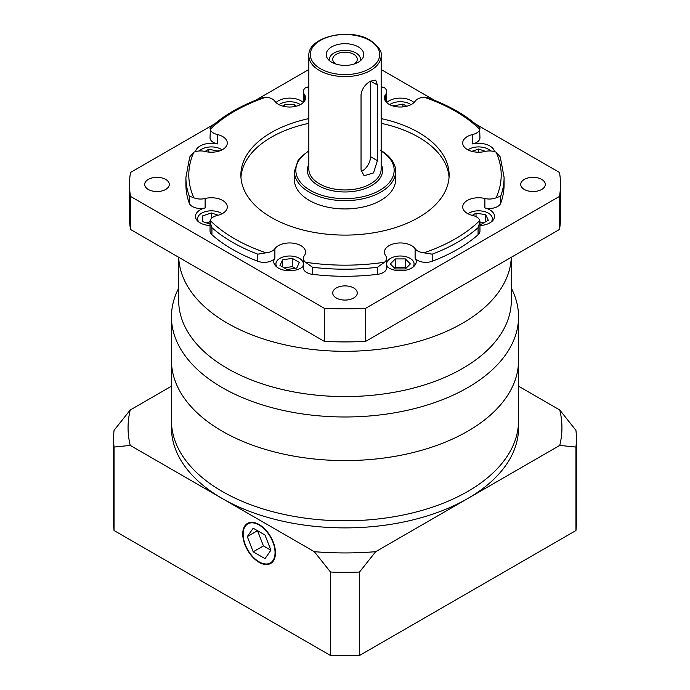 <?xml version="1.0" encoding="UTF-8"?>
<svg xmlns="http://www.w3.org/2000/svg" width="690" height="690" viewBox="0 0 690 690"><rect width="100%" height="100%" fill="white"/><g stroke="black" fill="none" stroke-linecap="round" stroke-linejoin="round"><path stroke-width="1.03" d="M511.316 287.997L512.705 290.999A173.552 100.197 180 0 1 518.552 316.788A173.552 100.197 180 0 1 411.413 409.36A173.552 100.197 180 0 1 222.284 387.633A173.552 100.197 180 0 1 171.448 316.788A173.552 100.197 180 0 1 177.296 290.999L178.684 287.997M171.448 316.788L171.448 360.387A173.552 100.197 0 0 0 222.284 431.233A173.552 100.197 0 0 0 411.413 452.959A173.552 100.197 0 0 0 518.552 360.387L518.552 427.697A173.552 100.197 0 0 1 467.716 498.542L375.679 551.681L359.49 572.045A231.4 133.601 180 0 1 330.51 572.045L314.321 551.681L222.284 498.542A173.552 100.197 0 0 0 467.716 498.542L559.754 445.404A216.936 125.252 0 0 0 559.754 409.981L575.943 430.336A231.4 133.601 180 0 1 576.4 438.702A231.4 133.601 180 0 1 575.943 447.068L559.754 445.404M227.398 323.187A166.316 96.022 0 0 0 407.04 344.379A166.316 96.022 0 0 0 511.281 257.292A166.316 96.022 0 0 1 407.04 344.379A166.316 96.022 0 0 1 227.398 323.187A166.316 96.022 0 0 1 178.719 257.292A166.316 96.022 0 0 0 227.398 323.187M178.684 257.275L178.684 300.564A166.316 96.022 0 0 0 227.398 368.46A166.316 96.022 0 0 0 408.644 389.272A166.316 96.022 0 0 0 511.316 300.564L511.316 257.275M576.4 438.702L576.4 522.166A231.4 133.601 180 0 1 575.943 530.532L359.49 655.5A231.4 133.601 180 0 1 330.51 655.5L114.057 530.532L114.057 447.068A231.4 133.601 180 0 1 113.6 438.702A231.4 133.601 180 0 1 114.057 430.336L130.246 409.981A216.936 125.252 0 0 0 130.246 445.404L222.284 498.542A173.552 100.197 0 0 1 171.448 427.697L171.448 420.607A173.552 100.197 0 0 0 222.284 491.461A173.552 100.197 0 0 1 171.448 420.607L171.448 360.387A173.552 100.197 0 0 0 222.284 431.233A173.552 100.197 0 0 0 411.413 452.959A173.552 100.197 0 0 0 518.552 360.387L518.552 316.788M222.284 491.461A173.552 100.197 0 0 0 411.413 513.179A173.552 100.197 0 0 0 518.552 420.607A173.552 100.197 0 0 1 411.413 513.179A173.552 100.197 0 0 1 222.284 491.461M275.051 552.63A22.563 13.024 -120 0 0 265.202 529.92A22.563 13.024 -120 0 0 247.814 523.883A22.563 13.024 -120 0 0 243.147 534.207A22.563 13.024 -120 0 0 252.989 556.916A22.563 13.024 -120 0 0 270.377 562.954A22.563 13.024 -120 0 0 275.051 552.63M242.733 533.974A23.141 13.36 -120 0 0 252.833 557.261A23.141 13.36 -120 0 0 270.67 563.463A23.141 13.36 -120 0 0 275.457 552.863A23.141 13.36 -120 0 0 265.357 529.575A23.141 13.36 -120 0 0 247.529 523.382A23.141 13.36 -120 0 0 242.733 533.974M314.321 551.681A216.936 125.252 0 0 0 375.679 551.681M518.552 386.193L559.754 409.981M114.057 530.532A231.4 133.601 180 0 1 113.6 522.166L113.6 438.702M130.246 409.981L171.448 386.193M575.943 530.532L575.943 447.068M359.49 655.5L359.49 572.045M330.51 655.5L330.51 572.045M130.246 445.404L114.057 447.068M265.003 558.633L270.903 550.232L265.003 535.017L253.196 528.204L247.287 536.604L253.196 551.819L265.003 558.633M247.287 536.604L257.517 530.696L263.416 545.911L270.903 550.232M263.416 545.911L253.196 551.819M266.09 252.816L257.81 254.179A159.088 91.848 180 0 1 232.504 242.294A159.088 91.848 180 0 1 211.934 227.691L210.045 221.852L210.209 220.55A156.199 90.183 0 0 0 234.557 238.757A156.199 90.183 0 0 0 266.09 252.816A11.566 6.676 0 0 0 274.887 248.711A15.913 9.186 180 0 1 300.9 245.64A15.913 9.186 180 0 1 305.567 252.135A15.913 9.186 180 0 1 304.281 255.74A11.566 6.676 0 0 0 303.35 258.37A11.566 6.676 0 0 0 305.489 262.235A156.199 90.183 0 0 0 384.511 262.235A11.566 6.676 0 0 0 386.65 258.37A11.566 6.676 0 0 0 385.719 255.74A15.913 9.186 180 0 1 384.434 252.135A15.913 9.186 180 0 1 394.257 243.648A15.913 9.186 180 0 1 411.594 245.64A15.913 9.186 180 0 1 415.113 248.711A11.566 6.676 0 0 0 423.91 252.816A156.199 90.183 0 0 0 479.791 220.55A11.566 6.676 0 0 0 472.693 215.47A15.913 9.186 180 0 1 467.372 213.434A15.913 9.186 180 0 1 462.705 206.94A15.913 9.186 180 0 1 484.872 198.496A11.566 6.676 0 0 0 496.119 197.806A156.199 90.183 0 0 0 496.119 152.171A11.566 6.676 0 0 0 484.872 151.481A15.913 9.186 180 0 1 467.372 149.532A15.913 9.186 180 0 1 462.705 143.037A15.913 9.186 180 0 1 472.693 134.507A11.566 6.676 0 0 0 479.791 129.427A156.199 90.183 0 0 0 423.91 97.161A11.566 6.676 0 0 0 415.113 101.266A15.913 9.186 180 0 1 389.1 104.337A15.913 9.186 180 0 1 384.434 97.842A15.913 9.186 180 0 1 385.719 94.237A11.566 6.676 0 0 0 386.65 91.606A11.566 6.676 0 0 0 384.511 87.742A156.199 90.183 0 0 0 381.156 87.259M210.045 225.544A15.913 9.186 180 0 1 200.135 222.887A15.913 9.186 180 0 1 195.477 216.393A15.913 9.186 180 0 1 205.128 207.94A11.566 6.676 180 0 1 192.398 206.526A11.566 6.676 180 0 1 189.25 203.162L189.25 196.081A159.088 91.848 180 0 1 185.912 177.347L185.912 184.437A159.088 91.848 0 0 0 189.25 203.162M308.844 87.259A156.199 90.183 0 0 0 305.489 87.742A11.566 6.676 0 0 0 303.35 91.606A11.566 6.676 0 0 0 304.281 94.237A15.913 9.186 180 0 1 305.567 97.842A15.913 9.186 180 0 1 295.743 106.329A15.913 9.186 180 0 1 278.406 104.337A15.913 9.186 180 0 1 274.887 101.266A11.566 6.676 0 0 0 272.334 99.024A11.566 6.676 0 0 0 266.09 97.161A156.199 90.183 0 0 0 210.209 129.427A11.566 6.676 0 0 0 213.426 133.032A11.566 6.676 0 0 0 217.307 134.507A15.913 9.186 180 0 1 222.629 136.542A15.913 9.186 180 0 1 227.295 143.037A15.913 9.186 180 0 1 205.128 151.481A11.566 6.676 0 0 0 193.881 152.171A156.199 90.183 0 0 0 193.881 197.806L189.25 196.081M195.546 151.61A15.913 9.186 180 0 1 217.307 143.96A11.566 6.676 180 0 1 213.426 142.476A11.566 6.676 180 0 1 210.045 137.758L210.407 127.598C223.853 115.221 241.25 105.251 262.588 97.678L266.09 97.161M210.209 129.427L210.045 128.495M381.156 86.698L384.511 87.742M541.702 179.417A12.291 7.098 0 0 0 528.307 177.882A12.291 7.098 0 0 0 520.717 184.437A12.291 7.098 0 0 0 524.322 189.457A12.291 7.098 0 0 0 537.717 190.992A12.291 7.098 0 0 0 545.307 184.437A12.291 7.098 0 0 0 541.702 179.417M165.678 179.417A12.291 7.098 0 0 0 152.283 177.882A12.291 7.098 0 0 0 144.693 184.437A12.291 7.098 0 0 0 148.298 189.457A12.291 7.098 0 0 0 161.693 190.992A12.291 7.098 0 0 0 169.283 184.437A12.291 7.098 0 0 0 165.678 179.417M353.694 287.963A12.291 7.098 0 0 0 340.299 286.428A12.291 7.098 0 0 0 332.709 292.983A12.291 7.098 0 0 0 336.306 298.002A12.291 7.098 0 0 0 349.701 299.538A12.291 7.098 0 0 0 357.291 292.983A12.291 7.098 0 0 0 353.694 287.963M361.043 94.504C361.983 88.743 365.157 84.284 370.565 81.11L375.688 80.152L377.404 85.06L377.404 160.632L373.514 172.923L364.122 175.769L361.043 170.076L361.043 94.504M479.791 220.55L479.955 221.852L478.067 227.691A159.088 91.848 180 0 1 432.19 254.179L432.19 261.26A11.566 6.676 180 0 1 415.113 258.163A15.913 9.186 180 0 1 416.251 261.579A15.913 9.186 180 0 1 406.436 270.066A15.913 9.186 180 0 1 389.1 268.074A15.913 9.186 180 0 1 386.65 266.254M303.35 266.254A15.913 9.186 180 0 1 278.406 268.074A15.913 9.186 180 0 1 273.749 261.579A15.913 9.186 180 0 1 274.887 258.163A11.566 6.676 180 0 1 257.81 261.26L257.81 254.179M193.881 197.806A11.566 6.676 0 0 0 205.128 198.496A15.913 9.186 180 0 1 222.629 200.445A15.913 9.186 180 0 1 227.295 206.94A15.913 9.186 180 0 1 217.307 215.47A11.566 6.676 0 0 0 210.209 220.55M276.009 102.569A15.913 9.186 180 0 1 300.9 100.8A15.913 9.186 180 0 1 303.298 102.569M386.702 102.569A15.913 9.186 180 0 1 411.594 100.8A15.913 9.186 180 0 1 413.991 102.569M423.91 97.161L427.412 97.678C448.75 105.251 466.147 115.221 479.593 127.598L479.955 137.758A11.566 6.676 180 0 1 472.693 143.96A15.913 9.186 180 0 1 489.866 145.987A15.913 9.186 180 0 1 494.454 151.61M500.75 203.162A159.088 91.848 0 0 0 504.088 184.437L504.088 177.347A159.088 91.848 180 0 1 500.75 196.081L500.75 203.162A11.566 6.676 180 0 1 484.872 207.94A15.913 9.186 180 0 1 489.866 209.898A15.913 9.186 180 0 1 494.523 216.393A15.913 9.186 180 0 1 479.955 225.544M308.844 118.611A104.13 60.116 0 0 0 240.87 174.993A104.13 60.116 0 0 0 271.368 217.497A104.13 60.116 0 0 0 384.848 230.529A104.13 60.116 0 0 0 449.13 174.993A104.13 60.116 0 0 0 418.632 132.48A104.13 60.116 0 0 0 381.156 118.611M449.052 177.347A104.13 60.116 0 0 0 418.632 137.198A104.13 60.116 0 0 0 381.156 123.329M308.844 123.329A104.13 60.116 0 0 0 240.948 177.347M412.793 267.297A13.74 7.935 0 0 0 414.086 263.942A13.74 7.935 0 0 0 410.058 258.327A13.74 7.935 0 0 0 395.594 256.499A13.74 7.935 0 0 0 386.65 263.313M302.099 267.297A13.74 7.935 0 0 0 303.35 264.563M303.35 263.313A13.74 7.935 0 0 0 299.365 258.327A13.74 7.935 0 0 0 284.392 256.611A13.74 7.935 0 0 0 275.914 263.942A13.74 7.935 0 0 0 277.207 267.297M222.051 213.753A13.74 7.935 0 0 0 221.102 213.141A13.74 7.935 0 0 0 206.129 211.425A13.74 7.935 0 0 0 197.642 218.747A13.74 7.935 0 0 0 198.936 222.111M222.051 149.851A13.74 7.935 0 0 0 221.102 149.238A13.74 7.935 0 0 0 199.384 150.981M300.322 104.656A13.74 7.935 0 0 0 299.365 104.043A13.74 7.935 0 0 0 278.984 104.656M411.016 104.656A13.74 7.935 0 0 0 410.058 104.043A13.74 7.935 0 0 0 389.678 104.656M490.616 150.981A13.74 7.935 0 0 0 488.33 149.238A13.74 7.935 0 0 0 467.949 149.851M491.064 222.111A13.74 7.935 0 0 0 492.358 218.747A13.74 7.935 0 0 0 488.33 213.141A13.74 7.935 0 0 0 467.949 213.753M309.206 200.376A50.62 29.222 0 0 0 364.372 206.715A50.62 29.222 0 0 0 395.62 179.711L395.62 171.448A50.62 29.222 180 0 1 364.372 198.444A50.62 29.222 180 0 1 309.206 192.113A50.62 29.222 180 0 1 294.38 171.448L294.38 179.711A50.62 29.222 0 0 0 309.206 200.376M358.291 46.868A18.803 10.859 0 0 0 334.339 45.6A18.803 10.859 0 0 0 327.836 58.969A18.803 10.859 0 0 0 331.709 62.212A18.803 10.859 0 0 0 362.164 58.969A18.803 10.859 0 0 0 358.291 46.868M360.189 60.936A15.465 8.927 0 0 0 355.937 52.949A15.465 8.927 0 0 0 337.764 51.379A15.465 8.927 0 0 0 329.811 60.936M335.909 64.041A12.291 7.098 180 0 1 332.709 59.262A12.291 7.098 180 0 1 340.299 52.707A12.291 7.098 180 0 1 353.694 54.243A12.291 7.098 180 0 1 357.291 59.262A12.291 7.098 180 0 1 354.091 64.041M214.521 123.967L130.505 172.474A215.496 124.416 0 0 0 129.504 184.437A215.496 124.416 0 0 0 130.505 196.4L324.283 308.275A215.496 124.416 0 0 0 365.717 308.275L559.495 196.4A215.496 124.416 0 0 0 560.496 184.437A215.496 124.416 0 0 0 559.495 172.474L475.479 123.967M434.605 100.369L381.156 69.509M308.844 69.509L255.395 100.369M432.19 261.26A159.088 91.848 0 0 0 478.067 234.773L478.067 227.691M386.65 258.37L386.65 267.815A11.566 6.676 180 0 1 377.439 274.353L377.439 267.272A159.088 91.848 180 0 1 312.561 267.272L305.489 262.235M312.561 267.272L312.561 274.353A159.088 91.848 0 0 0 377.439 274.353M312.561 274.353A11.566 6.676 180 0 1 303.35 267.815L303.35 258.37M211.934 227.691L211.934 234.773A159.088 91.848 0 0 0 257.81 261.26M211.934 234.773A11.566 6.676 180 0 1 210.045 231.115L210.045 221.852M303.557 102.31A11.566 6.676 180 0 1 303.35 101.059L303.35 91.606M386.65 91.606L386.65 101.059A11.566 6.676 180 0 1 386.443 102.31M479.955 221.852L479.955 231.115A11.566 6.676 180 0 1 478.067 234.773M386.65 264.563A13.74 7.935 0 0 0 387.901 267.297M395.336 258.931L390.324 263.942L395.336 268.953L405.358 268.953L410.369 263.942L405.358 258.931L395.336 258.931L395.336 267.194L394.456 268.074M292.25 258.353L282.572 259.845L279.976 265.434L287.057 269.531L296.743 268.031L299.331 262.441L292.25 258.353L292.25 266.616L284.185 267.867M218.204 215.237L211.382 212.969L202.705 215.858L202.705 221.645L210.045 224.086M218.678 151.196L208.794 149.256L204.99 151.446M296.226 106.208L294.664 104.647L284.642 104.647L283.081 106.208M406.738 106.26L402.943 104.069L393.05 106.01M485.475 151.343L478.618 149.057L471.796 151.334M479.955 224.147L481.206 224.336L488.296 220.248L485.7 214.659L476.022 213.167L472.227 215.358M406.229 268.074L405.358 267.194L395.336 267.194M405.358 267.194L405.358 258.931M282.572 266.935L282.572 259.845M295.13 268.281L292.25 266.616M211.382 218.54L211.382 212.969M202.705 221.645L202.705 215.858M210.045 221.68L206.431 222.887M218.471 151.257L218.471 150.756M208.794 152.093L208.794 149.256M284.642 106.562L284.642 104.647M294.664 106.562L294.664 104.647M393.257 106.07L393.257 105.561M402.943 106.907L402.943 104.069M478.618 152.223L478.618 149.057M476.022 216.651L476.022 213.167M484.087 222.68L479.955 222.042M485.7 221.749L485.7 214.659M361.163 171.456A11.566 6.676 120 0 0 370.565 156.682L370.565 81.11L377.404 85.06M129.504 184.437L129.504 217.497A215.496 124.416 0 0 0 130.505 229.46L324.283 341.334A215.496 124.416 0 0 0 365.717 341.334L559.495 229.46L559.495 196.4M365.717 341.334L365.717 308.275M324.283 341.334L324.283 308.275M130.505 229.46L130.505 196.4M559.495 229.46A215.496 124.416 0 0 0 560.496 217.497L560.496 184.437M496.119 152.171L500.259 156.958L504.088 177.347M479.955 128.495L479.791 129.427M305.489 87.742L308.844 86.698M185.912 177.347L189.741 156.958L193.881 152.171M500.75 196.081L496.119 197.806M432.19 254.179L423.91 252.816M384.511 262.235L377.439 267.272M274.887 248.711L274.887 258.163M205.128 198.496L205.128 207.94M217.307 134.507L217.307 143.96M385.719 101.456L385.719 94.237M472.693 143.96L472.693 134.507M484.872 207.94L484.872 198.496M308.844 151.024A49.171 28.394 0 0 0 310.233 190.337A49.171 28.394 0 0 0 379.052 190.742A49.171 28.394 0 0 0 381.156 151.024M381.156 164.298A37.605 21.709 180 0 1 364.07 188.974A37.605 21.709 180 0 1 318.409 185.619A37.605 21.709 180 0 1 308.844 164.298M308.844 169.084A36.156 20.872 0 0 0 319.436 183.842A36.156 20.872 0 0 0 358.835 188.37A36.156 20.872 0 0 0 381.156 169.084L381.156 55.718A36.156 20.872 180 0 1 358.835 75.003A36.156 20.872 180 0 1 319.436 70.484A36.156 20.872 180 0 1 308.844 55.718L308.844 169.084M320.453 68.707A34.707 20.036 0 0 0 369.547 68.707A34.707 20.036 0 0 0 369.547 40.374A34.707 20.036 0 0 0 320.453 40.374A34.707 20.036 0 0 0 320.453 68.707M415.113 258.163L415.113 248.711M304.281 94.237L304.281 101.456M370.565 156.682L377.404 160.632M250.384 522.399L247.814 523.883M272.947 561.47L270.377 562.954M414.086 263.942L414.086 266.211M492.358 218.747L492.358 221.016M395.62 171.448C395.913 166.747 393.498 158.053 380.492 150.118M381.156 55.718C382.122 51.405 378.491 46.265 370.263 40.296C349.58 27.177 307.542 36.889 308.844 55.718M275.914 263.942L275.914 266.211M197.642 218.747L197.642 221.016M308.844 150.506L298.184 160.037L294.38 171.448"/></g></svg>
